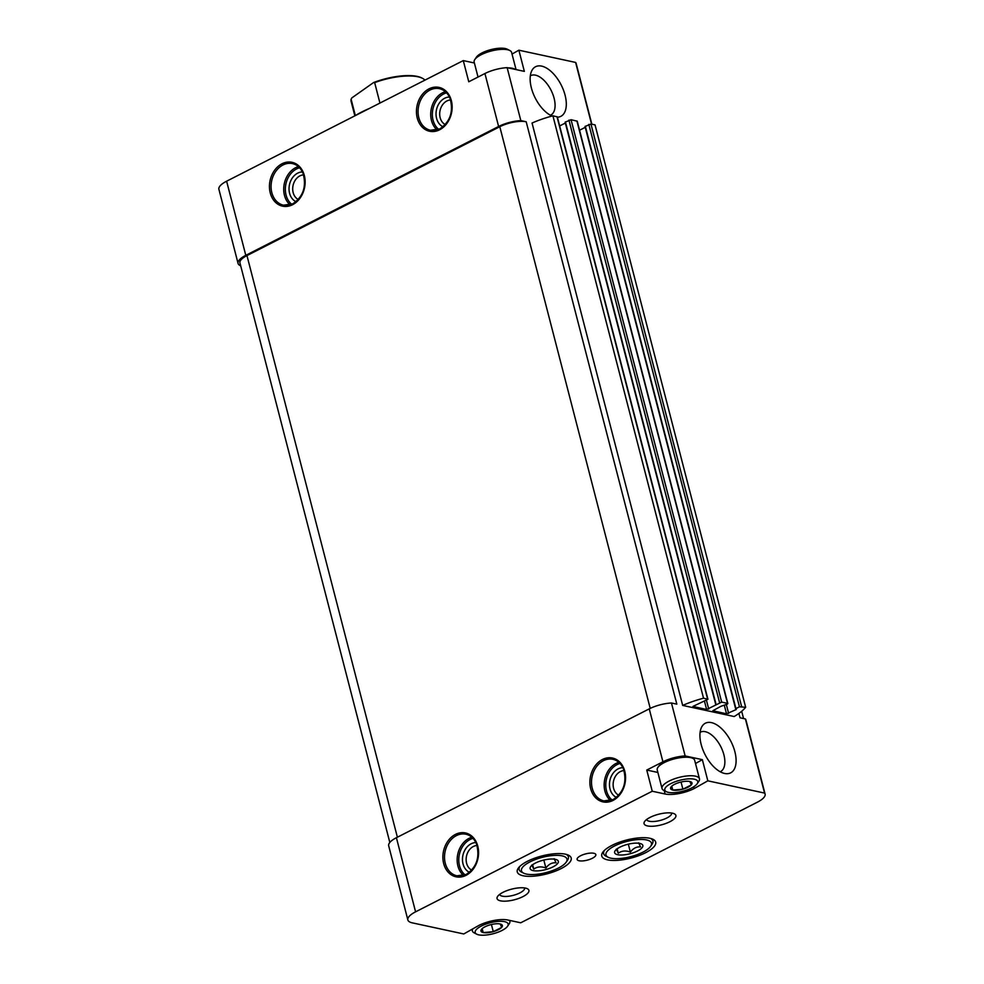 <?xml version="1.0" encoding="UTF-8"?>
<svg xmlns="http://www.w3.org/2000/svg" width="984" height="984" viewBox="0 0 984 984"><rect width="100%" height="100%" fill="white"/><g stroke="black" fill="none" stroke-linecap="round" stroke-linejoin="round"><path stroke-width="1.48" d="M689.587 781.456L689.809 781.505A11.058 3.69 165.5 0 1 691.358 784.801L691.223 784.949A11.058 3.69 165.5 0 1 683.056 789.119L682.711 789.217A11.058 3.69 165.5 0 1 672.995 790.078L672.773 790.029A11.058 3.69 165.5 0 1 671.223 786.733L671.346 786.585A11.058 3.69 165.5 0 1 672.256 785.761A11.058 3.69 165.5 0 1 679.514 782.428L679.87 782.329A11.058 3.69 165.5 0 1 689.181 781.394A11.058 3.69 165.5 0 1 689.587 781.456M691.592 787.987A17.023 5.683 165.5 0 0 697.201 783.731A17.023 5.683 165.5 0 0 679.858 780.275A17.023 5.683 165.5 0 0 666.377 791.702A17.023 5.683 165.5 0 0 691.592 787.987M683.056 789.119L691.223 784.949M672.995 790.078L682.711 789.217M671.223 786.733L672.773 790.029M691.358 784.801L689.809 781.505M499.97 923.951L500.192 924.001A11.058 3.69 165.5 0 1 501.742 927.297L501.606 927.445A11.058 3.69 165.5 0 1 493.439 931.602L493.095 931.7A11.058 3.69 165.5 0 1 483.378 932.574L483.156 932.524A11.058 3.69 165.5 0 1 481.606 929.228L481.729 929.081A11.058 3.69 165.5 0 1 482.64 928.256A11.058 3.69 165.5 0 1 489.897 924.911L490.253 924.812A11.058 3.69 165.5 0 1 499.564 923.878A11.058 3.69 165.5 0 1 499.97 923.951M501.975 930.483A17.023 5.683 165.5 0 0 507.584 926.227A17.023 5.683 165.5 0 0 490.253 922.758A17.023 5.683 165.5 0 0 476.76 934.197A17.023 5.683 165.5 0 0 501.975 930.483M493.439 931.602L501.606 927.445M483.378 932.574L493.095 931.7M481.606 929.228L483.156 932.524M501.742 927.297L500.192 924.001M645.59 852.71A27.847 9.299 165.5 0 0 654.643 840.41A27.847 9.299 165.5 0 0 626.402 840.065A27.847 9.299 165.5 0 0 601.864 854.051A27.847 9.299 165.5 0 0 615.541 860.434A27.847 9.299 165.5 0 0 645.59 852.71M561.089 868.601A27.847 9.299 165.5 0 0 570.142 856.289A27.847 9.299 165.5 0 0 541.901 855.957A27.847 9.299 165.5 0 0 517.363 869.942A27.847 9.299 165.5 0 0 531.04 876.326A27.847 9.299 165.5 0 0 561.089 868.601M592.331 858.282A9.668 3.223 165.5 0 0 595.837 854.592A9.668 3.223 165.5 0 0 585.664 853.891A9.668 3.223 165.5 0 0 577.116 859.438A9.668 3.223 165.5 0 0 582.762 860.914A9.668 3.223 165.5 0 0 592.331 858.282M522.934 896.621A16.433 5.486 165.5 0 0 527.375 888.736A16.433 5.486 165.5 0 0 511.606 889.155A16.433 5.486 165.5 0 0 497.609 896.436A16.433 5.486 165.5 0 0 504.128 901.184A16.433 5.486 165.5 0 0 522.934 896.621M669.932 821.701A16.433 5.486 165.5 0 0 674.372 813.829A16.433 5.486 165.5 0 0 658.604 814.248A16.433 5.486 165.5 0 0 644.606 821.529A16.433 5.486 165.5 0 0 651.125 826.277A16.433 5.486 165.5 0 0 669.932 821.701M693.708 786.794L694.163 788.553A21.267 7.097 -14.5 0 1 665.11 794.014L652.244 791.234L415.58 911.836A21.267 7.097 -14.5 0 0 407.856 919.942A21.267 7.097 -14.5 0 0 412.284 922.857L463.759 933.964L478.79 925.477A21.267 7.097 -14.5 0 1 507.842 920.015L520.721 922.795L757.385 802.181A21.267 7.097 -14.5 0 0 765.097 794.088L745.934 719.956A21.267 7.097 -14.5 0 0 745.392 718.947L764.568 793.079A21.267 7.097 -14.5 0 1 765.097 794.088M694.163 788.553L707.828 780.829L764.568 793.079M711.432 722.625A27.847 14.526 63 0 0 701.604 727.151A27.847 14.526 63 0 0 705.073 754.63A27.847 14.526 63 0 0 725.269 773.584A27.847 14.526 63 0 0 734.728 751.149A27.847 14.526 63 0 0 711.432 722.625M552.036 116.038A27.847 14.526 -117 0 1 534.078 95.596A27.847 14.526 -117 0 1 531.827 70.639A27.847 14.526 -117 0 1 560.388 83.468A27.847 14.526 -117 0 1 557.399 117.194M682.675 705.417A54.145 18.069 -14.5 0 1 703.523 698.185L552.91 115.792A54.145 18.069 -14.5 0 0 532.049 123.025L682.675 705.417L734.175 716.536A54.145 18.069 -14.5 0 0 745.663 707.287L595.049 124.894L590.953 124.009L585.037 126.493L735.737 708.714M707.828 780.829L702.355 759.66L685.147 755.946L671.457 702.994L676.82 704.15L526.194 121.758L520.831 120.602L507.141 67.662L524.349 71.377L518.875 50.196L575.615 62.435A21.267 7.097 -14.5 0 1 576.144 63.443L591.851 124.205M738.898 713.425L740.029 717.791L745.392 718.947M591.568 124.144L575.615 62.435M657.865 772.452L646.759 770.054L652.244 791.234M646.759 770.054L662.933 761.813A21.267 7.097 -14.5 0 1 685.147 755.946M407.856 919.942L388.692 845.822A21.267 7.097 -14.5 0 1 396.404 837.716L649.243 708.874A21.267 7.097 -14.5 0 1 671.457 702.994M240.686 265.815A21.267 7.097 -14.5 0 1 238.067 263.429L218.903 189.309A21.267 7.097 -14.5 0 1 226.615 181.204L463.279 60.59L468.765 81.77L484.928 73.529A21.267 7.097 -14.5 0 1 507.141 67.662M238.067 263.429A21.267 7.097 -14.5 0 1 245.791 255.323L498.617 126.481A21.267 7.097 -14.5 0 1 520.831 120.602M477.043 845.502A12.853 10.098 -77.8 0 0 466.502 856.117A12.853 10.098 -77.8 0 0 471.73 870.127M624.041 770.595A12.853 10.098 -77.8 0 0 613.499 781.198A12.853 10.098 -77.8 0 0 618.727 795.207M303.613 174.869A12.853 10.098 -77.8 0 0 293.06 185.484A12.853 10.098 -77.8 0 0 298.3 199.494M450.611 99.962A12.853 10.098 -77.8 0 0 440.057 110.565A12.853 10.098 -77.8 0 0 445.297 124.587M389.824 842.476L239.948 262.949A19.336 6.457 -14.5 0 1 246.959 255.582L499.798 126.727A19.336 6.457 -14.5 0 1 526.194 121.758M474.386 62.988L463.279 60.59M518.875 50.196L512.024 54.059M552.91 115.792L557.325 116.887L707.939 699.28L692.945 706.426L706.623 709.513L704.507 701.346M703.523 698.185L707.939 699.28M745.663 707.287L739.451 706.795L735.934 708.591L736.278 709.525L726.524 713.818L712.846 710.719L721.051 706.241L727.287 704.163L727.52 703.363L721.666 702.109L706.623 709.513M559.662 125.94L565.345 123.037M715.835 704.421L565.136 122.2L571.052 119.716L577.227 121.192L727.84 703.572M579.564 130.232L585.246 127.342M369.357 108.461A56.076 18.721 165.5 0 0 355.101 115.731M449.43 97.022A15.473 12.152 -77.8 0 0 436.466 109.79A15.473 12.152 -77.8 0 0 443.009 126.776M302.432 171.929A15.473 12.152 -77.8 0 0 289.468 184.709A15.473 12.152 -77.8 0 0 296.012 201.695M622.872 767.655A15.473 12.152 -77.8 0 0 609.908 780.423A15.473 12.152 -77.8 0 0 616.451 797.409M475.875 842.562A15.473 12.152 -77.8 0 0 462.911 855.342A15.473 12.152 -77.8 0 0 469.454 872.328M646.673 819.463A12.853 4.293 165.5 0 0 646.685 819.5A12.853 4.293 165.5 0 0 654.2 821.468A12.853 4.293 165.5 0 0 666.906 817.962A12.853 4.293 165.5 0 0 671.58 813.067A12.853 4.293 165.5 0 0 671.568 813.03M499.675 894.382A12.853 4.293 165.5 0 0 499.688 894.419A12.853 4.293 165.5 0 0 507.203 896.387A12.853 4.293 165.5 0 0 519.921 892.882A12.853 4.293 165.5 0 0 524.583 887.986A12.853 4.293 165.5 0 0 524.57 887.937M530.314 75.817A22.128 11.55 -117 0 1 530.647 75.633A22.128 11.55 -117 0 1 550.991 90.11A22.128 11.55 -117 0 1 550.745 115.079A22.128 11.55 -117 0 1 550.4 115.239M720.19 771.751A22.128 11.55 63 0 0 720.534 771.591A22.128 11.55 63 0 0 722.576 750.669A22.128 11.55 63 0 0 705.257 731.678A22.128 11.55 63 0 0 700.436 732.145A22.128 11.55 63 0 0 700.104 732.33M702.355 759.66L695.504 763.523M658.087 767.126A18.758 6.261 -14.5 0 1 658.271 766.831A18.758 6.261 -14.5 0 1 664.458 762.145A18.758 6.261 -14.5 0 1 692.232 758.049A18.758 6.261 -14.5 0 1 692.539 758.221M516.047 69.581L511.606 52.41A19.336 6.457 165.5 0 0 509.81 50.504L507.24 49.2A17.023 5.683 165.5 0 0 490.905 49.63A17.023 5.683 165.5 0 0 476.416 57.17L474.792 59.569A19.336 6.457 165.5 0 0 474.153 62.09L478.027 77.047M509.81 50.504A19.336 6.457 165.5 0 0 491.262 50.996A19.336 6.457 165.5 0 0 474.792 59.569M515.222 69.409A19.336 6.457 165.5 0 0 508.138 67.871M697.201 783.731L698.824 781.333A19.336 6.457 165.5 0 0 699.464 778.811L694.667 760.275A19.336 6.457 165.5 0 0 692.884 758.381A19.336 6.457 165.5 0 0 674.335 758.873A19.336 6.457 165.5 0 0 657.865 767.434A19.336 6.457 165.5 0 0 657.226 769.968L662.011 788.491A19.336 6.457 165.5 0 0 663.806 790.398L666.377 791.702M699.464 778.811A19.336 6.457 165.5 0 0 679.12 777.397A19.336 6.457 165.5 0 0 662.011 788.491M507.584 926.227L509.208 923.828A19.336 6.457 165.5 0 0 509.847 921.295A19.336 6.457 165.5 0 0 509.331 920.335M472.787 928.871A19.336 6.457 165.5 0 0 472.394 930.987A19.336 6.457 165.5 0 0 474.19 932.881L476.76 934.197M491.422 924.517L493.279 931.688M482.172 928.675L483.181 932.586M681.039 782.022L682.896 789.193M671.789 786.191L672.798 790.091M424.94 80.135A38.671 12.915 165.5 0 0 422.456 78.302L421.595 77.871A37.909 12.657 165.5 0 0 373.6 82.533L351.805 97.92L351.116 99.249A38.671 12.915 165.5 0 0 351.128 101.475L354.855 115.854M422.456 78.302A38.671 12.915 165.5 0 0 374.658 82.619L373.6 82.533M374.658 82.619L379.935 103.074M351.116 99.249L355.347 115.583M608.137 857.261A23.505 7.847 -14.5 0 1 626.759 841.468A23.505 7.847 -14.5 0 1 650.707 846.252A23.505 7.847 -14.5 0 1 642.958 852.144A23.505 7.847 -14.5 0 1 608.137 857.261L605.984 856.178A25.449 8.487 -14.5 0 1 603.635 853.669A25.449 8.487 -14.5 0 1 604.483 850.361M650.559 838.442A25.449 8.487 -14.5 0 1 652.909 840.939A25.449 8.487 -14.5 0 1 652.06 844.26L650.707 846.252M637.546 850.976A14.563 4.859 -14.5 0 1 620.892 855.022A14.563 4.859 -14.5 0 1 615.111 850.816A14.563 4.859 -14.5 0 1 626.623 844.604A14.563 4.859 -14.5 0 1 641.482 843.989A14.563 4.859 -14.5 0 1 637.546 850.976M638.641 842.821L640.572 846.929C636.636 846.523 633.241 848.257 630.387 852.119C625.836 850.348 621.79 850.705 618.272 853.202L616.341 849.094M628.333 844.161L630.387 852.119M617.14 848.848L618.272 853.202M523.636 873.152A23.505 7.847 -14.5 0 1 542.258 857.359A23.505 7.847 -14.5 0 1 566.206 862.144A23.505 7.847 -14.5 0 1 558.457 868.036A23.505 7.847 -14.5 0 1 523.636 873.152L521.483 872.058A25.449 8.487 -14.5 0 1 519.134 869.561A25.449 8.487 -14.5 0 1 519.982 866.24M566.058 854.333A25.449 8.487 -14.5 0 1 568.408 856.818A25.449 8.487 -14.5 0 1 567.559 860.151L566.206 862.144M553.045 866.855A14.563 4.859 -14.5 0 1 536.391 870.914A14.563 4.859 -14.5 0 1 530.61 866.707A14.563 4.859 -14.5 0 1 542.122 860.496A14.563 4.859 -14.5 0 1 556.981 859.881A14.563 4.859 -14.5 0 1 553.045 866.855M554.14 858.712L556.071 862.82C552.135 862.414 548.74 864.149 545.886 868.011C541.335 866.24 537.289 866.596 533.771 869.093L531.84 864.985M543.832 860.053L545.886 868.011M532.639 864.727L533.771 869.093M466.035 875.342A22.435 17.614 -77.8 0 0 472.849 837.113A22.435 17.614 -77.8 0 0 443.317 852.156A22.435 17.614 -77.8 0 0 466.035 875.342M613.02 800.435A22.435 17.614 -77.8 0 0 619.846 762.194A22.435 17.614 -77.8 0 0 590.314 777.249A22.435 17.614 -77.8 0 0 613.02 800.435M662.933 761.813L649.243 708.874M415.58 911.836L396.404 837.716M498.617 126.481L484.928 73.529M245.791 255.323L226.615 181.204M292.592 204.709A22.435 17.614 -77.8 0 0 299.419 166.48A22.435 17.614 -77.8 0 0 269.887 181.523A22.435 17.614 -77.8 0 0 292.592 204.709M439.59 129.802A22.435 17.614 -77.8 0 0 446.416 91.561A22.435 17.614 -77.8 0 0 416.884 106.616A22.435 17.614 -77.8 0 0 439.59 129.802M397.388 837.224L246.959 255.582M650.215 708.382L499.798 126.727M707.619 699.071L557.005 116.678M708.726 709.12L706.463 700.337M716.032 704.298L565.406 121.905M719.55 702.502L568.937 120.11M721.666 702.109L571.052 119.716M727.52 703.363L576.907 120.97M726.524 713.818L724.409 705.639M728.627 713.412L726.364 704.642M735.934 708.591L585.308 126.198M739.451 706.795L588.838 124.402M741.567 706.401L590.953 124.009M446.601 92.853A20.111 15.793 -77.8 0 0 432.911 109.027A20.111 15.793 -77.8 0 0 438.716 129.408M445.395 91.684A21.267 16.703 -77.8 0 0 431.312 108.683A21.267 16.703 -77.8 0 0 437.13 129.974M430.512 130.269L439.762 128.916C450.217 121.782 453.661 111.635 450.069 98.462C447.781 93.062 444.251 89.802 439.479 88.683A21.267 16.703 -77.8 0 0 418.667 105.952A21.267 16.703 -77.8 0 0 430.512 130.269A21.267 16.703 -77.8 0 0 440.02 128.892M299.603 167.772A20.111 15.793 -77.8 0 0 285.913 183.934A20.111 15.793 -77.8 0 0 291.719 204.315M298.398 166.603A21.267 16.703 -77.8 0 0 284.315 183.59A21.267 16.703 -77.8 0 0 290.132 204.881M283.515 205.189L292.765 203.823C303.232 196.702 306.664 186.542 303.072 173.381C300.784 167.969 297.254 164.709 292.482 163.602A21.267 16.703 -77.8 0 0 271.67 180.871A21.267 16.703 -77.8 0 0 283.515 205.189A21.267 16.703 -77.8 0 0 293.023 203.799M620.031 763.486A20.111 15.793 -77.8 0 0 606.341 779.66A20.111 15.793 -77.8 0 0 612.146 800.041M618.838 762.317A21.267 16.703 -77.8 0 0 604.754 779.316A21.267 16.703 -77.8 0 0 610.572 800.607M603.942 800.902L613.204 799.549C623.659 792.415 627.091 782.268 623.512 769.094C621.212 763.695 617.681 760.435 612.921 759.316A21.267 16.703 -77.8 0 0 592.11 776.585A21.267 16.703 -77.8 0 0 603.942 800.902A21.267 16.703 -77.8 0 0 613.45 799.525M473.033 838.393A20.111 15.793 -77.8 0 0 459.344 854.567A20.111 15.793 -77.8 0 0 465.149 874.948M471.84 837.236A21.267 16.703 -77.8 0 0 457.757 854.223A21.267 16.703 -77.8 0 0 463.575 875.514M456.945 875.809L466.207 874.456C476.662 867.334 480.094 857.175 476.514 844.014C474.214 838.602 470.684 835.342 465.924 834.223A21.267 16.703 -77.8 0 0 445.112 851.504A21.267 16.703 -77.8 0 0 456.945 875.809A21.267 16.703 -77.8 0 0 466.453 874.432M664.237 790.619L665.11 794.014M715.749 704.593L565.136 122.2M735.651 708.886L585.037 126.493M743.572 718.554L741.678 711.26M692.232 758.049L692.884 758.381M471.976 929.326L472.394 930.987M509.614 920.397L509.847 921.295M652.909 840.939L652.417 839.044M603.635 853.669L603.155 851.787M568.408 856.818L567.916 854.936M519.134 869.561L518.654 867.667"/></g></svg>
